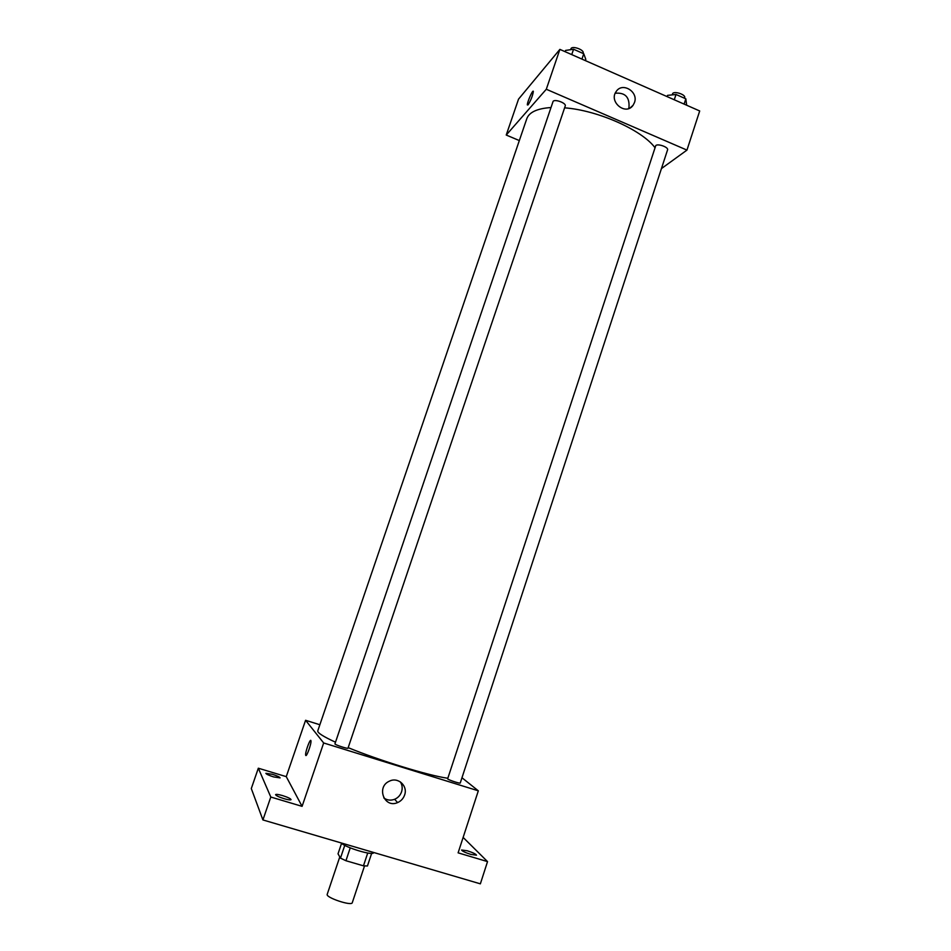 <?xml version="1.0" encoding="UTF-8"?>
<svg xmlns="http://www.w3.org/2000/svg" width="951" height="951" viewBox="0 0 951 951"><rect width="100%" height="100%" fill="white"/><g stroke="black" fill="none" stroke-linecap="round" stroke-linejoin="round"><path stroke-width="1.43" d="M339.78 856.91L327.215 894.32C325.408 897.518 351.787 906.351 352.274 902.701L364.518 865.957M367.728 853.023L363.46 865.826L345.938 860.726L340.47 858.135L338.033 853.82L341.552 843.335M363.46 865.826L367.443 865.992L371.651 853.356M373.636 852.476L373.577 852.667C373.505 856.055 345.415 847.638 341.017 842.895M350.241 847.852L345.938 860.726M344.761 845.344L340.47 858.135M463.137 837.427L487.53 861.606L480.362 883.836L262.916 819.94L251.302 788.545L258.327 768.206L286.263 776.646L305.58 720.287L319.869 724.745M467.274 850.776C472.837 852.583 475.916 854.046 476.499 855.175L470.828 854.402C465.229 852.583 462.15 851.121 461.592 850.004L467.274 850.776M487.53 861.606L458.109 852.845L478.317 790.816L323.673 742.969L302.085 806.353L270.797 797.033L262.916 819.94M404.603 795.036C403.343 798.578 401.001 801.099 397.601 802.585C384.323 808.647 375.966 786.893 389.399 781.175C397.993 776.658 408.086 785.883 404.603 795.036M270.797 797.033L258.327 768.206M282.59 795.595C287.844 797.283 290.661 798.626 291.054 799.648C290.519 800.183 288.189 799.862 284.076 798.685C278.786 796.997 275.968 795.654 275.588 794.632C276.147 794.109 278.477 794.418 282.59 795.595M272.366 774.304C277.157 775.838 279.737 777.038 280.093 777.894L273.615 776.908C268.812 775.362 266.232 774.162 265.876 773.306L272.366 774.304M302.085 806.353L286.263 776.646M551.009 107.534C537.256 108.473 529.196 112.182 526.806 118.673L317.777 730.867C317.301 732.757 323.209 736.538 335.501 742.208M348.173 747.652C379.627 760.598 428.497 775.576 447.6 778.227M323.673 742.969L305.58 720.287M461.972 777.752L478.317 790.816M334.942 743.848C334.312 744.621 348.03 749.162 347.995 748.164L565.239 105.977C566.606 102.97 553.744 98.464 552.983 101.698L334.942 743.848M447.624 778.893L655.786 145.527C658.08 143.375 668.767 147.322 667.566 149.866L460.248 783.006C460.355 783.874 448.884 780.141 447.624 778.893M305.758 755.403L305.651 755.07C305.057 752.146 310.608 737.298 310.965 740.865C311.536 743.456 306.602 757.258 305.758 755.403L305.651 755.07C305.116 752.645 309.562 739.819 310.727 740.437M400.383 781.9C402.273 784.955 402.665 788.272 401.56 791.838C400.312 795.333 398.005 797.818 394.641 799.28C390.718 800.742 387.093 800.29 383.788 797.913M564.609 107.832C597.608 110.245 641.794 129.918 654.894 147.571M661.432 168.589L686.955 150.103L546.302 89.251L506.229 135.042L519.329 140.57M686.955 150.103L699.698 110.97L559.877 49.381L518.545 99.118L506.229 135.042M559.877 49.381L546.302 89.251M634.483 102.542L633.069 105.288C625.841 116.058 608.355 101.745 616.236 91.451C622.37 81.786 638.656 91.748 634.483 102.542M528.09 104.86L527.377 104.955C526.866 102.756 533.107 88.681 533.345 91.51C532.655 95.825 530.908 100.283 528.09 104.86M527.377 104.955L527.377 104.955C526.902 103.053 532.251 90.44 533.202 91.237M615.238 93.234C625.176 92.39 629.752 97.145 628.968 107.522L628.552 108.592M686.658 105.216L685.837 98.821L676.006 94.482L667.531 95.362L667.127 96.622M685.837 98.821L684.114 104.099M676.006 94.482L674.271 99.772M672.214 94.874L672.523 93.923C673.308 90.511 686.04 94.458 684.649 97.691L684.482 98.215M585.376 60.614L585.804 59.342L583.748 53.743L573.56 49.25L565.572 50.427L565.132 51.699M583.748 53.743L581.941 59.093M573.56 49.25L571.741 54.611M570.648 49.678L570.933 48.834C571.801 45.291 584.592 49.785 583.118 53.113L583.011 53.422M394.641 799.28L397.601 802.585M630.263 107.82L633.069 105.288"/></g></svg>
